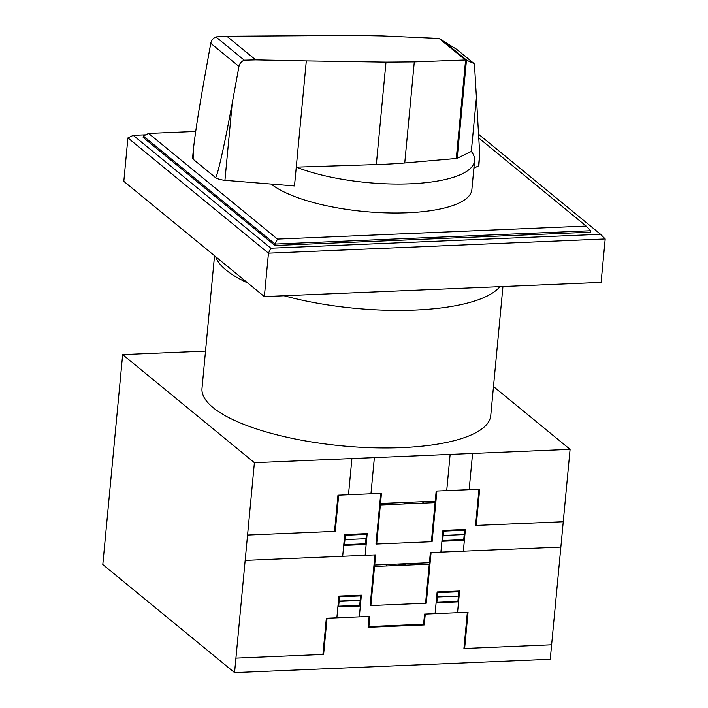 <?xml version="1.0" encoding="UTF-8"?>
<svg xmlns="http://www.w3.org/2000/svg" width="708" height="708" viewBox="0 0 708 708"><rect width="100%" height="100%" fill="white"/><g stroke="black" fill="none" stroke-linecap="round" stroke-linejoin="round"><path stroke-width="1.06" d="M457.191 158.273A2.257 0.69 -174.6 0 1 456.297 158.477L404.746 162.982A223.047 67.818 -174.6 0 1 376.32 164.583L296.271 167.132A104.943 31.904 5.4 0 0 410.375 183.806A104.943 31.904 5.4 0 0 474.599 160.672A104.943 31.904 5.4 0 0 471.316 151.459L457.191 158.273L466.457 60.171L465.377 60.003L439.084 38.444L456.872 49.48M465.377 60.003L414.295 61.906L386.002 62.145L306.307 60.923L294.493 185.956L224.932 180.319L232.233 103.103C224.666 144.574 216.781 179.372 215.382 177.46L193.151 159.229L193.222 151.131C194.78 135.98 198.39 112.448 204.072 80.535L210.763 43.33C211.427 40.338 213.135 38.197 215.887 36.913L226.887 36.276L353.407 35.409L382.647 35.949L439.084 38.444M474.599 160.672L471.864 189.629A104.943 31.904 -174.6 0 1 407.64 212.763A104.943 31.904 -174.6 0 1 271.226 184.071M193.222 151.131L192.549 158.3L193.142 159.256L215.382 177.487C217.471 178.912 220.639 179.85 224.896 180.319L224.932 180.319M215.887 36.913L244.26 60.189C241.41 61.384 239.64 63.472 238.959 66.455L232.233 103.103M473.891 168.15L478.546 165.876A3.664 1.115 5.4 0 0 478.909 165.451L479.697 153.724L474.484 64.605L474.015 63.543L466.457 60.171M466.625 60.171L440.925 39.099M474.015 63.543L456.563 49.233M306.307 60.923L255.685 59.888L226.887 36.276M255.685 59.888L244.26 60.189M478.546 165.876L479.697 153.724M478.785 138.025L586.127 226.064L277.456 239.092L275.067 244.056L143.317 136.007L148.627 133.44L195.7 131.449M277.456 239.092L148.627 133.44M590.755 230.737L590.622 232.18L274.934 245.499L275.067 244.056L590.755 230.737L586.127 226.064M274.934 245.499L143.175 137.449L143.317 136.007M605.198 238.959L601.092 282.395L264.358 296.599L268.465 253.172L270.845 248.198L133.237 135.343L127.918 137.91L268.465 253.172L605.198 238.959L600.561 234.286L270.845 248.198M478.564 134.228L600.561 234.286M133.237 135.343L145.768 134.821M264.358 296.599L123.812 181.345L127.918 137.91M215.719 256.712A145.016 44.091 5.4 0 0 247.711 282.952M284.085 295.767A145.016 44.091 5.4 0 0 415.003 310.069A145.016 44.091 5.4 0 0 499.945 286.66M502.945 286.536L490.741 415.631A145.016 44.091 -174.6 0 1 402.002 447.606A145.016 44.091 -174.6 0 1 202.001 388.338L214.533 255.738M493.494 386.533L570.09 449.35L254.402 462.669L122.652 354.62L205.515 351.124M122.652 354.62L102.802 564.55L234.56 672.6L550.249 659.281L570.09 449.35M254.402 462.669L234.56 672.6M431.393 541.726L436.181 491.051L479.679 489.219L476.254 525.416M563.249 521.743L475.555 525.442L478.98 489.246M404.002 503.946L407.799 502.698L411.392 503.636M412.047 503.6L407.87 502.344L403.41 503.972M422.95 501.707L422.809 503.149M423.304 501.689L423.172 503.131M435.845 494.671L436.544 494.644M435.774 495.396L436.482 495.361M405.649 565.161L402.047 564.232L398.25 565.471M417.127 563.232L416.994 564.683M397.595 565.497L402.047 563.869L406.233 565.134M417.49 563.214L417.348 564.665M440.898 552.134L442.951 530.416L465.395 529.469L463.342 551.187M443.642 530.389L442.686 540.523L463.731 539.638L464.687 529.504M443.164 535.46L464.209 534.567M441.925 541.284L464.368 540.337M425.579 603.251L430.367 552.576L560.851 547.072M429.96 556.93L430.659 556.895M442.889 538.354L442.19 538.381M443.173 535.416L442.465 535.487M464.714 536.717L464.005 536.744M464.643 537.434L463.935 537.469M443.571 531.115L464.616 530.23M443.606 530.752L442.916 530.726M380.762 493.387L375.966 544.063L432.101 541.7L436.889 491.025M376.674 544.036L381.462 493.361L337.973 495.193L334.548 531.389M247.561 535.062L335.247 531.363L338.672 495.166M392.648 504.423L392.79 502.981M392.436 502.99L392.303 504.441M380.417 497.007L381.125 496.981M381.054 497.706L380.346 497.733M342.672 556.284L344.725 534.567L367.186 533.62L365.133 555.329M344.044 541.806L344.752 541.779M343.973 542.532L344.681 542.496M366.16 544.479L343.699 545.425M345.433 534.531L344.477 544.673L365.523 543.779L366.478 533.646M366.001 538.717L344.955 539.602M365.726 541.611L366.434 541.585M366.001 538.673L366.709 538.682M366.408 534.372L345.362 535.266M367.16 533.912L366.443 534.009M375.24 559.24L374.532 559.267M386.834 565.949L386.966 564.506M386.621 564.524L386.488 565.966M380.506 503.494L435.225 501.184M429.411 562.718L374.691 565.028M380.373 504.946L435.093 502.636M374.559 566.471L429.269 564.161M348.486 494.75L351.911 458.563M370.948 493.803L374.373 457.616M446.713 490.609L450.129 454.412M469.156 489.662L472.581 453.465M245.172 560.4L375.647 554.886L370.859 605.561M551.612 644.802L463.926 648.501L467.351 612.305M464.625 648.475L468.041 612.278L424.552 614.11L423.596 624.252L368.877 626.562L369.833 616.42L326.344 618.261L322.919 654.457M435.075 613.668L437.128 591.95L459.58 591.003L457.527 612.721M369.125 616.456L368.098 627.315L424.234 624.943L425.26 614.084M437.756 592.649L458.802 591.755M437.827 591.923L436.871 602.057L457.917 601.172L458.873 591.038M437.349 596.994L458.395 596.101M436.101 602.809L458.554 601.862M437.075 599.888L436.376 599.915M437.792 592.277L437.101 592.251M436.65 597.012L437.349 596.95M458.89 598.242L458.191 598.269M458.828 598.968L458.12 599.003M235.932 658.121L323.618 654.422L327.034 618.226M336.858 617.818L338.911 596.101L361.372 595.154L359.319 616.863M338.159 604.066L338.866 604.03M360.345 606.013L337.884 606.96M338.229 603.331L338.928 603.305M360.593 595.906L339.548 596.791M360.186 600.251L339.141 601.136M339.619 596.065L338.654 606.207L359.708 605.313L360.664 595.18M359.912 603.145L360.611 603.119M360.885 600.216L360.186 600.198M361.337 595.446L360.629 595.534M374.948 554.922L370.151 605.597L426.278 603.225L431.075 552.55M238.959 66.455L210.763 43.33M376.32 164.583L386.002 62.145M471.316 151.459L476.422 97.447M456.297 158.477L465.599 60.056M404.746 162.982L414.295 61.906M474.086 63.596L456.722 49.348"/></g></svg>
